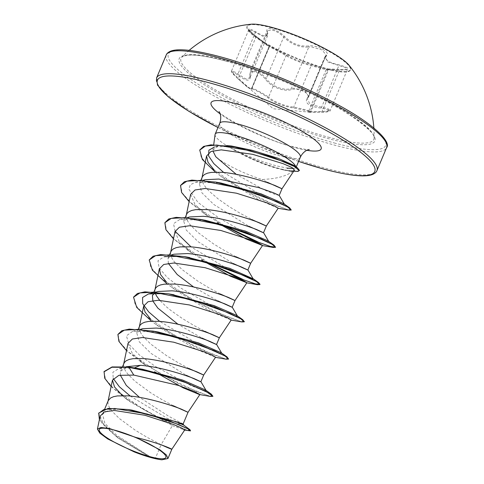 <?xml version="1.0" encoding="UTF-8"?>
<svg xmlns="http://www.w3.org/2000/svg" width="484" height="484" viewBox="0 0 484 484"><rect width="100%" height="100%" fill="white"/><g stroke="black" fill="none" stroke-linecap="round" stroke-linejoin="round"><path stroke-width="0.36" stroke-dasharray="2.42 1.81" d="M271.494 27.83A56.059 10.352 -157.2 0 0 247.003 26.608A56.059 10.352 -157.2 0 0 259.025 39.537A56.059 10.352 -157.2 0 0 325.865 68.837A56.059 10.352 -157.2 0 0 332.714 70.513A56.059 10.352 -157.2 0 0 350.362 70.059A56.059 10.352 -157.2 0 0 325.69 49.677A56.059 10.352 -157.2 0 0 271.494 27.83M251.341 24.2A56.059 10.352 -157.2 0 0 247.203 26.124A56.059 10.352 -157.2 0 0 271.875 46.506A56.059 10.352 -157.2 0 0 326.065 68.353A56.059 10.352 -157.2 0 0 350.561 69.575A56.059 10.352 -157.2 0 0 349.043 65.267M308.471 45.998C299.711 46.73 291.755 43.566 284.592 36.506C281.15 32.997 277.042 30.516 272.28 29.076C267.888 28.048 266.146 28.943 267.041 31.762C268.281 37.232 264.494 37.22 255.679 31.72C246.253 26.674 246.447 28.235 256.254 36.403L268.783 45.853L286.933 55.297C293.721 59.26 301.683 62.424 310.831 64.795L328.394 69.545C325.188 68.782 328.969 68.795 339.744 69.587C351.172 69.853 350.973 68.286 339.145 64.898C328.152 62.515 323.971 59.363 326.609 55.442C331.153 52.278 316.028 44.413 308.471 45.998A0.835 0.599 -99.4 0 1 308.786 47.051L311.26 46.869L322.078 49.894L326.18 55.146L324.867 56.979L327.825 62.006L345.31 67.548L347.482 69.4L339.429 70.162L326.143 69.611L328.334 70.265L310.988 111.52L308.447 111.695L326.143 69.605L327.934 68.988L339.744 69.587M256.254 36.403L268.783 45.853A0.835 0.823 -51.2 0 1 269.086 46.906L268.82 45.871L269.086 46.906L255.915 36.972L250.658 32.422L248.843 29.754L253.023 31.121L263.465 36.627L267.61 35.725L267.222 30.74L272.286 30.038C276.715 31.387 280.514 33.729 283.678 37.068C291.259 44.365 299.632 47.692 308.786 47.051L291.38 88.469C284.017 91.234 271.07 86.11 266.267 78.487C263.223 74.953 259.472 72.491 255.02 71.112L249.883 72.001L267.222 30.746L267.368 32.107A0.835 0.702 159.1 0 1 267.325 32.652L249.913 74.07L249.913 77.815L245.648 78.916L235.666 72.418L231.576 70.827L248.873 29.53C249.768 30.081 246.356 28.447 256.266 36.403L238.098 78.91C230.057 71.118 229.888 69.775 237.602 74.869C246.846 81.875 251.033 81.887 250.161 74.911C249.562 72.128 251.166 71.166 254.977 72.025C259.109 73.308 262.564 75.637 265.335 79.007C270.502 86.848 284.017 92.202 291.731 89.498C298.507 87.344 311.654 94.198 307.401 97.659C304.188 103.019 308.804 106.504 321.267 108.12C331.697 110.243 331.873 111.592 321.781 112.167L309.234 112.119C310.982 112.161 309.978 111.683 306.221 110.673L294.054 108.017C285.875 107.339 272.341 101.955 267.634 97.514C263.248 94.011 250.089 87.162 251.952 89.352L246.894 86.769L238.104 78.91C230.39 71.717 231.449 71.632 231.57 70.833L233.379 73.592L238.503 78.39C247.445 86.902 251.837 90.212 251.674 88.324A0.835 0.817 150.5 0 0 251.698 89.08L251.698 89.08A0.835 0.817 150.5 0 0 251.952 89.352M267.634 97.514A0.835 0.672 129 0 0 268.584 97.121L271.79 99.492C278.748 103.733 286.056 106.274 293.721 107.115C301.369 108.525 315.114 112.24 310.087 111.538C306.626 111.834 308.865 111.877 316.796 111.665L322.023 111.58L330.209 110.479L327.995 108.7L310.062 104.393L307.31 98.748L308.804 96.485L304.823 90.974L293.897 88.167L291.38 88.469A0.835 0.575 75 0 0 291.731 89.498M238.098 78.91L273.272 108.773L309.234 112.119A0.835 0.768 -88.8 0 0 310.087 111.538L327.499 70.12L311.127 65.697C303.849 63.809 296.613 61.099 289.42 57.56L285.996 55.702C280.92 52.575 266.823 45.236 269.086 46.906L251.674 88.324L268.965 46.73M328.152 137.123A104.586 19.312 -157.2 0 0 374.138 137.976L374.138 137.976A104.586 19.312 -157.2 0 0 324.746 99.746A104.586 19.312 -157.2 0 0 226.724 60.615A104.586 19.312 -157.2 0 0 181.839 57.136L181.839 57.136A104.586 19.312 -157.2 0 0 224.031 94.731A104.586 19.312 -157.2 0 0 328.152 137.123M215.065 134.54A43.729 8.077 -157.2 0 0 233.857 149.744L233.923 149.586A43.397 8.016 -157.2 0 0 279.692 168.613A43.397 8.016 -157.2 0 0 289.571 170.743L289.438 171.052L285.875 170.301C289.928 170.876 292.53 170.955 293.679 170.531C288.585 175.014 280.418 177.828 269.177 178.971L262.147 179.558A39.047 7.212 -157.2 0 1 215.749 156.713M233.857 149.744L233.457 149.701A43.397 8.016 -157.2 0 0 279.564 168.922A43.397 8.016 -157.2 0 0 284.864 170.223A43.397 8.016 -157.2 0 0 289.438 171.052M233.923 149.586C248.31 156.665 262.715 162.14 277.138 166.018L287.121 168.099L289.571 170.743L298.229 171.07L299.402 170.35M233.457 149.701C247.524 157.724 261.717 163.858 276.043 168.111L285.875 170.301M213.008 150.113L217.818 146.12L226.675 145.581M293.637 168.571L295.912 167.767L295.918 167.289A43.729 8.077 -157.2 0 0 295.791 166.659M279.201 195.397L275.027 194.429L264.137 189.837L236.234 174.331M282.039 188.681L275.826 186.298L262.147 179.558M171.85 449.231L161.093 444.699L155.291 458.505A39.047 7.212 22.8 0 1 151.589 457.574A39.047 7.212 22.8 0 1 151.401 457.525L116.668 435.316L104.883 423.379L102.529 414.207L108.96 409.845L122.101 409.071L131.757 410.093M122.519 395.64L130.843 402.222L172.34 425.636L161.093 444.699L146.918 437.246L135.254 430.197L119.403 418.563L111.943 411.11L109.559 407.722L108.192 404.654L107.902 401.98L108.259 400.564M183.127 423.966L168.898 416.391L139.477 397.34M188.082 412.199L176.672 407.407M200.902 381.664L196.891 380.267L186.189 375.257L151.208 353.532L139.229 341.771L136.748 332.798L142.81 328.709M203.74 374.949L192.336 370.151M216.56 344.408L212.555 343.011L201.852 338.001L177.967 324.244M219.397 337.693L213.19 335.315L204.684 331.262L193.896 325.484L182.238 318.436L171.203 310.71L166.387 306.808L159.696 300.268M232.223 307.183L217.51 300.752L193.624 286.988M235.061 300.437L223.656 295.645M247.881 269.903L243.876 268.505L233.173 263.496L198.186 241.776L186.201 230.003L183.726 221.043L189.782 216.953M250.718 263.187L239.314 258.389M263.544 232.677L248.83 226.246L213.807 204.484L201.864 192.753L199.39 183.787L205.446 179.697M266.382 225.931L256.278 221.763L240.881 213.722L229.216 206.674L218.187 198.948L209.227 191.228L205.906 187.586L203.522 184.198L202.155 181.137L201.864 178.457L202.221 177.041M120.262 375.076L120.601 371.216L127.782 366.315M173.363 405.767L162.582 399.99L150.917 392.941L135.066 381.313L127.607 373.854L125.223 370.466L123.856 367.404L123.565 364.724L123.922 363.309M189.026 368.512L178.239 362.74L166.575 355.686L150.724 344.057L143.264 336.604L140.88 333.216L139.513 330.149L139.223 327.474L139.58 326.059M154.45 293.147L158.462 291.459M155.237 293.116L154.88 290.219L155.237 288.803M168.335 263.363L168.063 258.293L174.125 254.203M220.347 294.006L209.56 288.234L197.895 281.18L182.044 269.552L174.585 262.098L172.201 258.71L170.834 255.643L170.543 252.963L170.9 251.547M236.004 256.756L225.217 250.978L213.553 243.93L197.702 232.296L190.248 224.842L187.859 221.454L186.491 218.387L186.201 215.713L186.558 214.297M172.34 425.636L184.7 429.992M100.17 416.071L104.254 425.732L118.126 438.087L149.453 456.938L134.141 451.868M161.934 459.8L155.291 458.505M134.516 367.852L118.78 368.596L112.905 372.232L113.183 378.464M130.232 396.051L166.569 417.946L179.455 423.815L183.726 425.097M142.689 369.298L129.077 367.047M104.084 371.555L105.397 378.966L113.788 388.682L144.637 410.19L176.787 426.222L186.884 429.98L190.684 430.56M98.724 413.076L101.658 422.726L114.859 435.237L151.401 457.525M111.114 386.553L126.106 398.846L164.633 421.11L189.25 430.923M99.389 419.67L117.558 437.669L149.163 456.775L151.323 457.489M288.869 210.104L260.374 199.057L220.565 176.019L225.719 179.764L258.91 199.928L278.203 208.211M190.66 194.35L194.973 204.472L209.463 217.376L202.748 212.555L189.135 201.61M175.02 231.612L179.298 241.722L193.8 254.632L173.472 238.866M241.74 321.933L212.657 310.71L171.433 287.06L178.148 291.888L211.024 311.642L231.207 319.991M226.076 359.189L196.994 347.966L155.781 324.322L162.497 329.144L195.397 348.91L215.549 357.246M128.042 343.374L132.32 353.471L146.821 366.388L126.493 350.628M294.103 165.486L295.918 167.289M205.5 389.977L206.142 390.57L202.602 390.134L191.15 385.639L155.739 366.69L139.41 354.978L128.847 344.142L126.421 335.829L132.852 331.183L158.347 332.048M221.158 352.727L221.799 353.314L216.808 352.4L201.465 345.951L159.702 321.382M164.953 293.534L171.439 294.375M236.815 315.471L237.463 316.064L236.972 316.361M235.841 316.167L213.964 307.183L180.81 288.047L167.228 277.429L159.097 267.936L157.959 260.755L164.173 256.671L171.699 254.808M180.617 256.284L187.096 257.119M252.987 278.584L252.63 279.105M227.891 269.074L191.023 246.87M175.099 231.267L173.532 223.699L179.824 219.421L205.331 220.287M268.136 240.965L268.777 241.552L267.162 241.661M243.549 231.824L218.841 217.969L197.938 202.36L188.893 189.292L190.218 184.846L195.494 182.166L220.982 183.031M283.799 203.71L284.441 204.302L278.978 203.129L263.562 196.492L223.699 172.486M217.818 146.12L214.63 146.9L230.451 146.464M236.488 147.215L239.029 147.614M213.033 396.021L208.574 395.682L197.115 391.75L161.541 374.592L128.302 351.868L119.427 341.771L118.017 334.166M228.69 358.765L224.255 358.432L212.851 354.53L177.434 337.469L144.19 314.818L135.205 304.714L133.62 297.061M244.238 321.648L239.066 320.952L227.22 316.76L191.797 299.481L159.29 277.06L150.675 267.144L149.338 259.66M208.295 262.703L175.208 240.04L166.393 229.979L165.002 222.398M223.953 225.447L190.871 202.79L182.057 192.735L180.659 185.154M291.344 209.729L286.679 209.257L275.317 205.289L240.978 188.548L209.536 166.811L201.211 157.221L199.801 149.967M210.425 396.438L181.337 385.216L140.112 361.566M155.781 324.322L151.486 321.188M171.433 287.06L167.143 283.933M206.916 262.304L187.102 249.817M222.579 225.054L202.748 212.555M220.565 176.019L215.368 172.129M255.679 31.72L237.965 74.028A0.835 0.309 128.3 0 0 237.602 74.869M267.041 31.762A0.835 0.702 159.1 0 1 267.368 32.107C267.942 34.092 268.021 35.296 267.61 35.725L249.913 77.815L249.913 74.07A0.835 0.672 -15.3 0 0 250.161 74.911M284.592 36.506A0.835 0.484 -42.2 0 0 283.678 37.068L266.267 78.487A0.835 0.46 143.1 0 1 265.335 79.007M307.401 97.659A0.835 0.72 42.9 0 0 308.278 97.266L325.69 55.848A0.835 0.75 -133.3 0 1 326.609 55.442M321.267 108.12L339.145 64.898M321.781 112.167L339.714 69.575C347.778 70.228 347.155 69.248 347.524 69.327L330.215 110.479C331.25 110.975 326.942 112.421 321.812 112.179L307.866 112.264M294.054 108.017A0.835 0.557 97.8 0 1 293.721 107.115L311.127 65.697A0.835 0.557 -75.7 0 0 310.831 64.795M251.589 88.07L251.674 88.324C249.55 86.182 263.738 93.563 268.584 97.121L285.996 55.702A0.835 0.672 -59 0 1 286.933 55.297M327.499 70.12A0.835 0.774 103.4 0 1 328.394 69.545L329.229 69.763L328.334 70.265M225.562 61.008A106.141 19.602 -157.2 0 0 193.467 77.222A106.141 19.602 -157.2 0 0 328.503 138.654A106.141 19.602 -157.2 0 0 360.598 122.44A106.141 19.602 -157.2 0 0 225.562 61.008M334.184 142.937A117.854 21.762 -157.2 0 0 369.818 124.932A117.854 21.762 -157.2 0 0 219.881 56.725A117.854 21.762 -157.2 0 0 184.247 74.724A117.854 21.762 -157.2 0 0 334.184 142.937M166.206 55.025A119.53 22.07 -157.2 0 0 218.804 98.476A119.53 22.07 -157.2 0 0 334.353 145.067A119.53 22.07 -157.2 0 0 386.583 147.668M376.933 170.622A119.53 22.07 22.8 0 1 324.704 168.021A119.53 22.07 22.8 0 1 209.155 121.436A119.53 22.07 22.8 0 1 156.556 77.984M300.352 157.209A43.729 8.077 22.8 0 1 281.24 156.253A43.729 8.077 22.8 0 1 238.969 139.21A43.729 8.077 22.8 0 1 219.724 123.311M306.85 150.3A59.671 11.017 22.8 0 1 295.04 147.644A59.671 11.017 22.8 0 1 220.111 113.843M298.592 161.396A117.854 21.762 22.8 0 1 217.963 127.504M247.203 26.124L247.003 26.608M268.414 45.738L259.025 39.537M308.804 96.485L326.18 55.146L324.867 56.979L307.31 98.742L308.798 96.491M189.159 50.348A112.361 112.361 0 0 0 181.839 57.136L183.926 55.956L188.603 55.14C196.456 54.619 208.84 56.61 225.762 61.105C254.021 68.958 283.467 80.32 314.092 95.191C353.26 113.492 377.411 135 374.138 137.976A112.361 112.361 0 0 0 373.866 127.988M219.022 111.677C219.173 115.319 266.273 140.699 293.135 146.7C302.869 149.03 308.211 149.986 309.155 149.562M213.002 150.113L213.716 144.71M295.912 167.767L296.244 166.974M102.523 414.207L104.713 408.998M120.595 371.216L122.579 366.497M136.748 332.798L138.279 329.15M152.406 295.549L153.616 292.669M168.063 258.293L169.6 254.644M183.726 221.037L185.257 217.389M199.384 183.787L200.921 180.139M126.106 398.846L130.843 402.222M184.622 430.113L184.041 430.01M117.558 437.669L118.126 438.087M202.04 177.465L201.943 177.924M186.382 214.721L186.286 215.18M170.719 251.976L170.622 252.43M155.061 289.226L154.965 289.686M139.404 326.482L139.307 326.942M123.741 363.732L123.644 364.192M108.083 400.988L107.986 401.448M132.852 331.183L140.378 329.32M179.824 219.421L187.356 217.558M195.494 182.166L203.02 180.302M230.747 320.015L231.164 320.081M215.09 357.271L215.501 357.337M298.58 161.432L257.663 145.908L217.945 127.534M281.803 169.557L284.864 170.223M126.112 366.745L118.78 368.596M310.988 111.52L309.33 112.131L307.915 112.161L308.447 111.695M251.789 88.868L269.346 47.111M329.187 69.75L332.714 70.513M350.561 69.575L350.362 70.059"/><path stroke-width="0.73" d="M373.866 127.988A112.361 112.361 0 0 0 349.043 65.267A56.059 10.352 -157.2 0 0 271.699 27.346A56.059 10.352 -157.2 0 0 251.341 24.2A112.361 112.361 0 0 0 189.159 50.348M115.059 430.276A36.118 6.667 22.8 0 1 161.009 451.179A36.118 6.667 22.8 0 1 150.088 456.696A36.118 6.667 22.8 0 1 104.139 435.794A36.118 6.667 22.8 0 1 115.059 430.276M236.234 174.331L215.749 156.713L212.99 151.075M226.675 145.581L231.552 146.023L251.958 150.258L278.004 158.238L294.103 165.486L297.448 167.815L299.402 170.35L298.096 171.378L289.438 171.052M295.791 166.659A43.729 8.077 -157.2 0 0 234.28 135.096A43.729 8.077 -157.2 0 0 215.168 134.141A43.729 8.077 -157.2 0 0 215.065 134.54L213.716 144.71M287.121 168.099L293.637 168.571M203.02 180.302L205.446 179.697L218.792 179.056L258.843 187.611L273.593 192.82L279.201 195.397M200.921 180.139L202.669 176.218L204.557 174.446L207.491 173.169L211.387 172.395L221.63 172.31C239.096 173.453 264.216 181.185 275.214 185.596C286.201 190.672 283.57 189.559 267.325 182.25M293.679 170.531L294.453 170.084L282.039 188.681L279.207 195.409L284.441 204.302M184.041 430.01L190.557 430.875L189.964 429.719L167.053 419.785L128.139 409.537L131.757 410.093L175.976 421.679L183.127 423.984L188.082 412.199L199.898 394.502L194.38 391.502L178.33 385.397L133.808 375.082L118.846 375.348L112.469 380.128L114.514 386.946L122.519 395.64M104.713 408.998L108.259 400.564L110.6 397.969L113.528 396.692L117.424 395.918L127.667 395.833C145.139 396.977 170.259 404.703 181.258 409.119C192.239 414.195 189.607 413.076 173.363 405.767L176.672 407.407M126.112 366.745L140.493 365.323C158.068 366.485 183.055 374.192 194.084 378.609C205.059 383.679 202.427 382.566 186.189 375.257M122.579 366.497L124.37 362.486L126.257 360.713L129.192 359.437L133.088 358.662L143.331 358.577C160.797 359.721 185.917 367.453 196.915 371.863C207.902 376.939 205.27 375.826 189.026 368.512L192.336 370.151M128.042 343.374L132.386 338.994L142.568 337.511L173.804 342.218L203.843 351.699L212.7 355.474L215.549 357.246L203.74 374.949L200.908 381.676M140.378 329.32L142.81 328.709L156.151 328.067C173.593 329.205 198.743 336.943 209.753 341.359C220.722 346.429 218.09 345.31 201.852 338.001M138.279 329.15L140.027 325.23L141.915 323.457L144.849 322.187L148.745 321.412L158.988 321.328C176.46 322.471 201.58 330.197 212.579 334.613C223.56 339.689 220.928 338.57 204.684 331.262M231.219 319.997L219.397 337.693L216.572 344.426M159.702 321.382L148.721 311.92L142.683 303.68L142.562 297.503L148.503 293.927L158.462 291.459L171.814 290.817C189.311 291.961 214.418 299.693 225.405 304.097C236.386 309.179 233.76 308.06 217.51 300.752M153.616 292.669L155.685 287.974L157.578 286.207L160.506 284.931L164.403 284.156L174.645 284.072C192.118 285.215 217.237 292.947 228.236 297.358C239.223 302.433 236.591 301.32 220.347 294.006L223.656 295.645M201.544 259.987L230.336 276.183L246.876 282.741L235.061 300.443L232.229 307.171L237.463 316.064M171.699 254.808L174.125 254.203L187.471 253.562C204.95 254.711 230.021 262.419 241.05 266.841C252.043 271.923 249.417 270.804 233.173 263.496M169.6 254.644L171.348 250.724L173.236 248.951L176.17 247.675L180.066 246.907L190.309 246.816C207.775 247.959 232.901 255.691 243.9 260.102C254.88 265.178 252.249 264.064 236.004 256.756L239.314 258.389M217.201 222.731L245.999 238.933L262.54 245.491L250.718 263.187L247.893 269.921M187.356 217.558L189.782 216.953L203.135 216.306C220.565 217.443 245.757 225.193 256.732 229.597C267.7 234.667 265.069 233.554 248.83 226.246M185.257 217.389L187.006 213.468L188.899 211.702L191.827 210.425L195.724 209.651L205.966 209.566C223.439 210.709 248.558 218.435 259.557 222.852C270.538 227.928 267.912 226.808 251.662 219.5M186.286 215.18L190.66 194.35L195.028 189.976L205.192 188.494L236.416 193.195L266.484 202.687L275.354 206.462L278.203 208.211L266.382 225.931L263.55 232.665L268.777 241.552M139.477 397.34L126.27 385.379L120.262 375.076M177.967 324.244L157.875 308.139L152.865 301.066L152.412 295.549L154.45 293.147M159.696 300.268L156.538 295.96L155.237 293.116M193.624 286.988L177.223 274.531L168.335 263.363M167.948 458.511L171.85 449.225L184.7 429.992L182.069 428.225L173.696 424.553L144.916 415.272L114.502 410.48L104.477 411.83L100.17 416.071L97.417 429.072L99.807 433.132L107.744 438.958L134.141 451.868A38.835 7.169 22.8 0 0 161.934 459.8L167.948 458.511L166.381 454.966L159.793 449.727L136.095 437.506L109.517 428.546L100.872 427.493L97.417 429.072M136.095 437.506C167.645 444.923 183.902 455.305 161.093 444.699M113.183 378.464L119.36 386.734L130.232 396.051M189.964 429.719L183.726 425.097L175.976 421.679M103.951 371.863L111.925 367.247L128.95 367.362L129.077 367.047L112.052 366.939L104.084 371.555L104.725 378.264L111.114 386.553M128.139 409.537L108.168 408.387L98.724 413.076L99.389 419.67M190.557 430.875L187.52 428.636L178.16 424.347L146.918 413.947L114.617 408.472L103.806 409.524L98.591 413.39M154.565 371.748L183.351 387.938L199.426 394.521L210.425 396.438L212.906 396.329L206.027 391.435L185.608 382.578L157.264 373.315L128.95 367.362L133.808 375.082M294.453 170.084L292.04 167.518L283.086 163.665L252.745 154.354L221.242 149.865L210.982 151.48L206.571 156.017L207.993 162.255L214.218 170.059M262.54 245.491L259.69 243.718L250.821 239.937L220.777 230.457L189.547 225.75L179.37 227.232L175.02 231.612M246.876 282.741L244.033 280.968L235.151 277.187L205.125 267.712L173.895 263.006L163.719 264.482L159.363 268.868L160.676 274.737L166.502 282.093M231.207 319.991L228.375 318.224L219.482 314.443L189.45 304.962L158.232 300.255L148.056 301.732L143.681 306.112L145.018 311.992L150.857 319.355M199.426 394.521L199.898 394.502M129.077 367.047L142.689 369.298L182.77 380.103L205.5 389.977L211.369 394.17L212.906 396.329M126.493 350.628L118.937 341.444L117.89 334.474L121.774 330.741L129.228 329.114L152.932 331.08L158.347 332.048L198.428 342.853L221.158 352.727L227.038 356.92L228.563 359.08L226.076 359.189L215.09 357.271M148.503 293.927L164.953 293.534M171.439 294.375L214.091 305.598L236.815 315.471L242.69 319.658L244.238 321.648M236.972 316.361L235.841 316.167M164.173 256.671L180.617 256.284M187.096 257.119L229.749 268.342L253.12 278.808L247.881 269.903M252.63 279.105L227.891 269.074M191.023 246.87L175.099 231.267M173.472 238.866L165.915 229.682L164.869 222.713L168.759 218.98L176.212 217.352L199.91 219.325L205.331 220.287L245.406 231.092L268.136 240.965L274.011 245.152L275.541 247.318L273.061 247.427L253.453 240.494L222.579 225.054M267.162 241.661L243.549 231.824M189.135 201.61L181.579 192.432L180.526 185.463L184.41 181.73L191.87 180.096L215.574 182.069L220.982 183.031L261.07 193.836L283.799 203.71L289.674 207.902L291.211 210.038L288.869 210.104L277.925 208.241M223.699 172.486L213.771 163.562L208.586 155.89L208.882 150.197L214.63 146.9M230.451 146.464L236.488 147.215M199.801 149.967L203.564 146.446L210.861 144.849L233.645 146.676L251.958 150.258M137.274 368.336L183 381.241L211.369 394.17M152.932 331.08L198.67 343.991L227.038 356.92M133.62 297.061L137.438 293.486L144.891 291.858L168.589 293.83L214.321 306.735L242.69 319.658M167.143 283.933L152.381 270.181L149.211 259.969L153.089 256.236L160.549 254.608L184.253 256.574L229.991 269.485L258.353 282.414L260.011 284.259L255.522 283.914L244.003 279.952L208.295 262.703M199.91 219.325L245.636 232.229L274.011 245.152M275.559 247.142L270.477 246.471L258.855 242.381L223.953 225.447M215.574 182.069L261.312 194.979L289.674 207.902M233.645 146.676L272.123 157.028L297.448 167.815M140.493 365.323L134.516 367.852M117.89 334.474L124.309 330.155L137.728 329.435L177.223 337.281L214.37 350.688L225.199 356.127L228.563 359.08M151.486 321.188L136.718 307.425L133.548 297.218L139.973 292.905L153.392 292.179L192.874 300.026L230.021 313.432L240.857 318.871L244.22 321.824L241.74 321.933L230.747 320.015M149.211 259.969L155.63 255.649L169.049 254.929L208.537 262.776L245.691 276.183L256.52 281.621L259.884 284.574L257.397 284.677L237.789 277.749L206.916 262.304M164.869 222.713L171.294 218.393L184.713 217.673L224.201 225.52L261.342 238.927L272.177 244.366L275.541 247.318M180.526 185.463L186.921 181.149L200.285 180.417L239.653 188.209L276.806 201.586L287.714 207.043L291.211 210.038M215.368 172.129L202.348 159.484L199.735 150.119L205.319 146.071L216.759 145.043L250.416 150.772L283.334 161.541L294.181 166.29L299.269 170.658M386.583 147.668A119.53 22.07 -157.2 0 0 333.984 104.217A119.53 22.07 -157.2 0 0 218.435 57.626A119.53 22.07 -157.2 0 0 166.206 55.025L156.556 77.984A119.53 22.07 22.8 0 1 208.786 80.586A119.53 22.07 22.8 0 1 324.334 127.171A119.53 22.07 22.8 0 1 376.933 170.622L386.583 147.668C391.665 142.072 373.491 123.42 334.668 103.074C300.413 84.549 254.027 65.806 219.682 56.628C194.647 50.015 178.293 48.2 170.628 51.171C168.232 52.193 166.756 53.476 166.206 55.025M217.963 127.504A117.854 21.762 22.8 0 1 157.252 83A117.854 21.762 22.8 0 1 208.961 82.716A117.854 21.762 22.8 0 1 358.892 150.923A117.854 21.762 22.8 0 1 323.258 168.928A117.854 21.762 22.8 0 1 298.592 161.396M215.168 134.141L219.724 123.311A43.729 8.077 22.8 0 1 238.83 124.267A43.729 8.077 22.8 0 1 281.107 141.31A43.729 8.077 22.8 0 1 300.352 157.209C303.916 149.798 310.087 149.284 309.155 149.562M220.111 113.843A59.671 11.017 22.8 0 1 237.172 103.999A59.671 11.017 22.8 0 1 308.611 135.375A59.671 11.017 22.8 0 1 306.85 150.3M298.58 161.432L323.457 169.025C348.492 175.631 364.845 177.453 372.511 174.482C374.906 173.46 376.383 172.177 376.933 170.622M219.724 123.311C222.519 115.585 218.574 110.812 219.022 111.677M296.244 166.974L300.352 157.209M206.547 156.011L201.943 177.924M174.996 231.606L170.622 252.43M159.339 268.862L154.965 289.686M143.681 306.112L139.307 326.942M128.018 343.368L123.644 364.192M112.463 380.128L107.986 401.448M174.01 294.792L168.589 293.83M189.661 257.536L184.253 256.574M252.479 278.215L258.353 282.414M200.902 381.664L206.142 390.57M221.799 353.314L216.56 344.408M262.074 245.509L273.061 247.427M246.41 282.765L257.397 284.677M133.548 297.218L133.681 296.904M244.22 321.824L244.353 321.515M259.884 284.574L260.011 284.259M199.735 150.119L199.868 149.81M217.945 127.534L188.96 111.368L168.117 96.709L157.53 85.142L156.556 77.984M183.841 425.206L183.127 423.966"/></g></svg>
